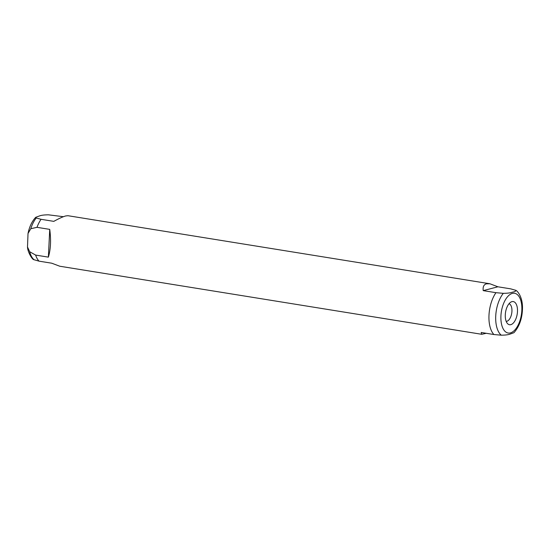<?xml version="1.0" encoding="UTF-8"?>
<svg xmlns="http://www.w3.org/2000/svg" width="550" height="550" viewBox="0 0 550 550"><rect width="100%" height="100%" fill="white"/><g stroke="black" fill="none" stroke-linecap="round" stroke-linejoin="round"><path stroke-width="0.82" d="M27.5 246.978C27.651 252.209 32.326 259.518 33.681 259.621L39.023 261.154A25.589 12.87 -80.8 0 1 35.633 255.083L29.666 251.714L27.5 246.978L28.022 233.475L30.786 228.724L36.994 227.322L49.734 229.377C51.157 240.164 50.703 249.418 48.373 257.132L49.734 229.377M48.373 257.132L35.633 255.083M486.262 333.293L481.752 334.297L481.174 332.475L493.914 334.531A25.589 12.87 -80.8 0 1 495.962 292.683L483.223 290.627C482.735 286.825 483.808 284.563 486.441 283.827L489.899 283.772L67.925 215.703L65.691 215.958C62.989 216.679 59.029 218.481 53.804 221.361L41.064 219.306L36.238 217.992L35.702 217.312L39.462 215.944C41.291 215.229 44.268 214.857 48.407 214.816L63.408 216.707M36.994 227.322A25.589 12.87 -80.8 0 1 41.064 219.306M39.023 261.154L51.755 263.209L59.771 266.228L481.752 334.297M489.899 283.772L497.915 286.791L510.654 288.846L515.996 290.379C517.131 290.854 522.362 296.072 522.5 307.319C522.438 317.804 519.599 326.26 513.968 332.688L510.214 334.056C508.365 334.771 505.381 335.149 501.27 335.184A24.331 12.238 -80.8 0 1 495.736 315.968A24.331 12.238 -80.8 0 1 503.312 293.336L495.962 292.683M515.481 290.159C516.292 290.991 515.212 291.672 512.256 292.208C510.434 292.923 507.451 293.294 503.312 293.336M483.223 290.627L497.915 286.791M493.914 334.531L501.27 335.184M511.947 301.647A11.729 5.899 -80.8 0 1 517.474 311.568A11.729 5.899 -80.8 0 1 510.819 324.665A11.729 5.899 -80.8 0 1 507.664 323.744A11.729 5.899 -80.8 0 1 505.56 312.214A11.729 5.899 -80.8 0 1 511.184 301.936A11.729 5.899 -80.8 0 1 511.947 301.647M509.032 303.731A8.958 4.503 -80.8 0 1 511.823 312.565A8.958 4.503 -80.8 0 1 506.853 321.282A8.958 4.503 -80.8 0 1 506.186 321.365M34.189 259.841A24.331 12.238 -80.8 0 1 29.666 251.714M30.786 228.724A24.331 12.238 -80.8 0 1 36.238 217.992M512.346 293.404A20.13 10.127 -80.8 0 1 521.833 310.427A20.13 10.127 -80.8 0 1 510.414 332.908A20.13 10.127 -80.8 0 1 500.926 315.886A20.13 10.127 -80.8 0 1 512.346 293.404M28.022 233.475C29.411 226.696 31.976 221.306 35.702 217.312"/></g></svg>
